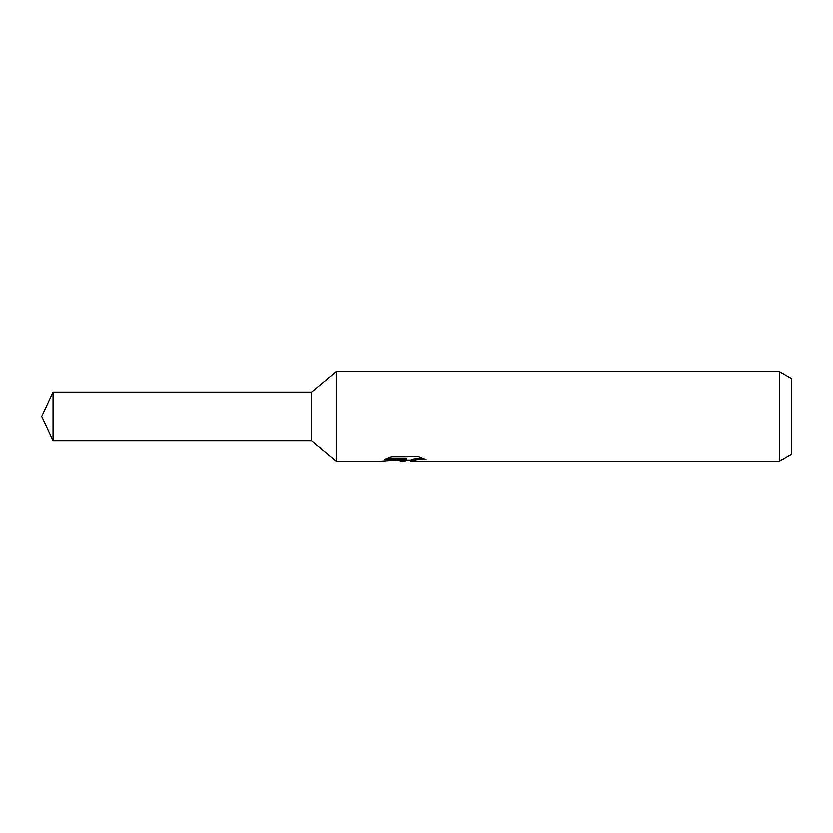<?xml version="1.0" encoding="UTF-8"?>
<svg xmlns="http://www.w3.org/2000/svg" width="833" height="833" viewBox="0 0 833 833"><rect width="100%" height="100%" fill="white"/><g stroke="black" fill="none" stroke-linecap="round" stroke-linejoin="round"><path stroke-width="1.25" d="M387.449 458.358L406.317 458.358L406.317 459.535L380.66 461.482L336.147 461.482L311.542 440.938L311.542 392.062L336.147 371.518L779.355 371.518L791.35 378.442L791.35 454.558L779.355 461.482L410.773 461.482L410.513 460.295L413.678 459.202L422.768 458.379M336.147 461.482L336.147 371.518M408.357 460.357L403.62 461.482L395.779 460.482M403.62 461.482L404.661 460.649L400.423 461.482M779.355 461.482L779.355 371.518M406.317 459.535L384.742 459.535L391.77 456.765L418.385 456.765L426.111 459.858L417.156 459.764L410.513 461.42M404.661 459.701L404.661 460.649M397.383 460.357L403.932 459.774M311.542 440.938L53.052 440.938L41.65 416.5L53.052 392.062L311.542 392.062M53.052 440.938L53.052 392.062M404.661 460.357L410.513 460.357"/></g></svg>
